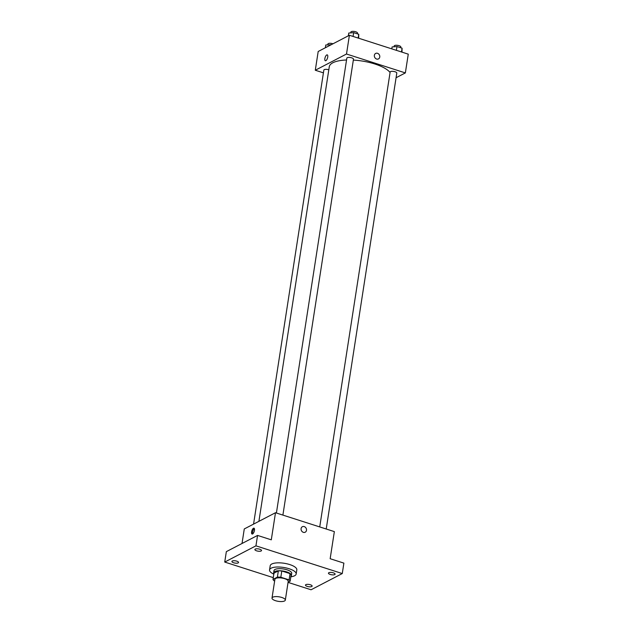 <?xml version="1.0" encoding="UTF-8"?>
<svg xmlns="http://www.w3.org/2000/svg" width="633" height="633" viewBox="0 0 633 633"><rect width="100%" height="100%" fill="white"/><g stroke="black" fill="none" stroke-linecap="round" stroke-linejoin="round"><path stroke-width="0.95" d="M272.776 597.196A6.734 2.295 8.8 0 1 280.443 597.093A6.734 2.295 8.8 0 1 285.317 600.116A6.734 2.295 8.8 0 1 278.314 601.35A6.734 2.295 8.8 0 1 272.008 598.05A6.734 2.295 8.8 0 1 272.776 597.196M272.008 598.05L274.912 579.29A6.734 2.295 8.8 0 1 275.679 578.427A6.734 2.295 8.8 0 1 283.347 578.325A6.734 2.295 8.8 0 1 288.221 581.347L285.317 600.116M273.005 579.409L273.97 573.158L278.346 570.879L277.381 577.13L273.005 579.409A8.688 2.959 8.8 0 0 274.057 580.746L274.659 580.944M288.07 582.297L290.136 581.229A8.688 2.959 8.8 0 0 289.075 579.883L280.823 577.233A8.688 2.959 8.8 0 0 277.381 577.13M289.075 579.883L290.049 573.633L281.788 570.982L280.823 577.233M278.346 570.879A8.688 2.959 8.8 0 1 281.788 570.982M290.049 573.633A8.688 2.959 8.8 0 1 291.101 574.97L290.136 581.229M290.903 576.244A8.973 3.062 -171.2 0 0 291.409 575.437A8.973 3.062 -171.2 0 0 286.702 571.9A8.973 3.062 -171.2 0 0 273.662 572.691A8.973 3.062 -171.2 0 0 273.899 573.609M273.662 572.691L273.986 570.602A8.973 3.062 8.8 0 1 275.007 569.463A8.973 3.062 8.8 0 1 287.018 569.819A8.973 3.062 8.8 0 1 291.726 573.348L291.409 575.437M273.812 574.147A13.467 4.589 8.8 0 1 269.555 569.922A13.467 4.589 8.8 0 1 271.09 568.197A13.467 4.589 8.8 0 1 286.417 567.999A13.467 4.589 8.8 0 1 296.165 574.036A13.467 4.589 8.8 0 1 290.824 576.782M269.555 569.922L270.196 565.752A13.467 4.589 8.8 0 1 271.731 564.027A13.467 4.589 8.8 0 1 287.058 563.829A13.467 4.589 8.8 0 1 296.814 569.866L296.165 574.036M307.242 586.395A3.363 1.147 8.8 0 1 305.478 585.066A3.363 1.147 8.8 0 1 308.983 584.449A3.363 1.147 8.8 0 1 312.132 586.103A3.363 1.147 8.8 0 1 307.242 586.395M233.672 562.777A3.363 1.147 8.8 0 1 231.907 561.455A3.363 1.147 8.8 0 1 235.405 560.838A3.363 1.147 8.8 0 1 238.554 562.484A3.363 1.147 8.8 0 1 233.672 562.777M256.642 550.845A3.363 1.147 8.8 0 1 254.877 549.515A3.363 1.147 8.8 0 1 258.383 548.898A3.363 1.147 8.8 0 1 261.532 550.544A3.363 1.147 8.8 0 1 256.642 550.845M330.22 574.455A3.363 1.147 8.8 0 1 328.448 573.134A3.363 1.147 8.8 0 1 331.953 572.517A3.363 1.147 8.8 0 1 335.102 574.163A3.363 1.147 8.8 0 1 330.22 574.455M288.062 582.392L311.056 589.774L342.271 573.553L255.946 545.844L224.731 562.064L273.274 577.644M342.271 573.553L343.885 563.125L330.157 558.717L334.351 531.617L275.49 512.722L271.296 539.83L257.56 535.423L255.946 545.844M301.094 528.602A3.086 2.635 -117.5 0 1 302.368 526.727A3.086 2.635 -117.5 0 1 306.127 528.254A3.086 2.635 -117.5 0 1 305.217 532.203A3.086 2.635 -117.5 0 1 302.265 531.712A3.086 2.635 -117.5 0 1 301.094 528.602M257.56 535.423L226.345 551.636L224.731 562.064M275.49 512.722L244.275 528.943L242.028 543.494M253.477 528.239A3.086 1.219 107.8 0 1 253.975 528.167A3.086 1.219 107.8 0 1 254.197 531.475A3.086 1.219 107.8 0 1 252.092 534.038A3.086 1.219 107.8 0 1 251.712 531.293A3.086 1.219 107.8 0 1 253.477 528.239M252.67 533.92A3.086 1.219 107.8 0 1 252.86 531.047A3.086 1.219 107.8 0 1 254.379 528.602M302.368 526.727A3.086 2.635 -117.5 0 1 306.127 528.254A3.086 2.635 -117.5 0 1 305.217 532.203M258.905 521.339L329.279 66.774A31.421 10.706 8.8 0 1 332.855 62.762A31.421 10.706 8.8 0 1 346.536 60M353.341 60.088A31.421 10.706 8.8 0 1 390.078 72.494M328.804 69.804A3.363 1.147 -171.2 0 0 323.851 70.081L253.564 524.116M319.728 526.917L390.142 72.043A3.363 1.147 8.8 0 1 390.529 71.616A3.363 1.147 8.8 0 1 394.359 71.569A3.363 1.147 8.8 0 1 396.796 73.08L326.217 529.006M276.407 513.015L346.829 58.141A3.363 1.147 8.8 0 1 347.208 57.714A3.363 1.147 8.8 0 1 351.038 57.658A3.363 1.147 8.8 0 1 353.475 59.17L282.896 515.096M396.076 77.74L405.357 72.914L346.504 54.019L315.289 70.239L323.423 72.85M346.504 54.019L349.408 35.258L408.269 54.153L405.357 72.914M374.364 55.308A3.086 2.635 -117.5 0 1 375.638 53.433A3.086 2.635 -117.5 0 1 379.396 54.96A3.086 2.635 -117.5 0 1 378.487 58.909A3.086 2.635 -117.5 0 1 375.535 58.418A3.086 2.635 -117.5 0 1 374.364 55.308M349.408 35.258L318.193 51.479L315.289 70.239M325.362 60.744A3.086 1.219 107.8 0 1 324.982 57.999A3.086 1.219 107.8 0 1 326.747 54.944A3.086 1.219 107.8 0 1 327.245 54.873A3.086 1.219 107.8 0 1 327.467 58.181A3.086 1.219 107.8 0 1 325.362 60.744A3.086 1.219 107.8 0 1 324.982 57.999A3.086 1.219 107.8 0 1 326.747 54.944A3.086 1.219 107.8 0 1 327.245 54.873M375.638 53.433A3.086 2.635 -117.5 0 1 379.396 54.96A3.086 2.635 -117.5 0 1 378.487 58.909M331.162 44.737L325.789 44.983L325.362 47.752M330.679 44.579L330.616 45.022M327.759 44.816L327.886 44.017A3.363 1.147 8.8 0 1 328.266 43.59A3.363 1.147 8.8 0 1 332.982 43.788M358.666 38.225L358.753 34.285L353.657 32.647L348.767 33.043L348.34 35.812M358.753 34.285L358.167 38.067M353.657 32.647L353.072 36.429M350.737 32.884L350.856 32.077A3.363 1.147 8.8 0 1 351.244 31.65A3.363 1.147 8.8 0 1 355.073 31.603A3.363 1.147 8.8 0 1 357.51 33.106L357.4 33.85M401.987 52.135L402.074 48.187L396.978 46.549L392.088 46.945L391.787 48.86M402.074 48.187L401.488 51.977M396.978 46.549L396.393 50.339M394.058 46.787L394.177 45.987A3.363 1.147 8.8 0 1 394.565 45.552A3.363 1.147 8.8 0 1 398.394 45.505A3.363 1.147 8.8 0 1 400.831 47.016L400.721 47.752"/></g></svg>
